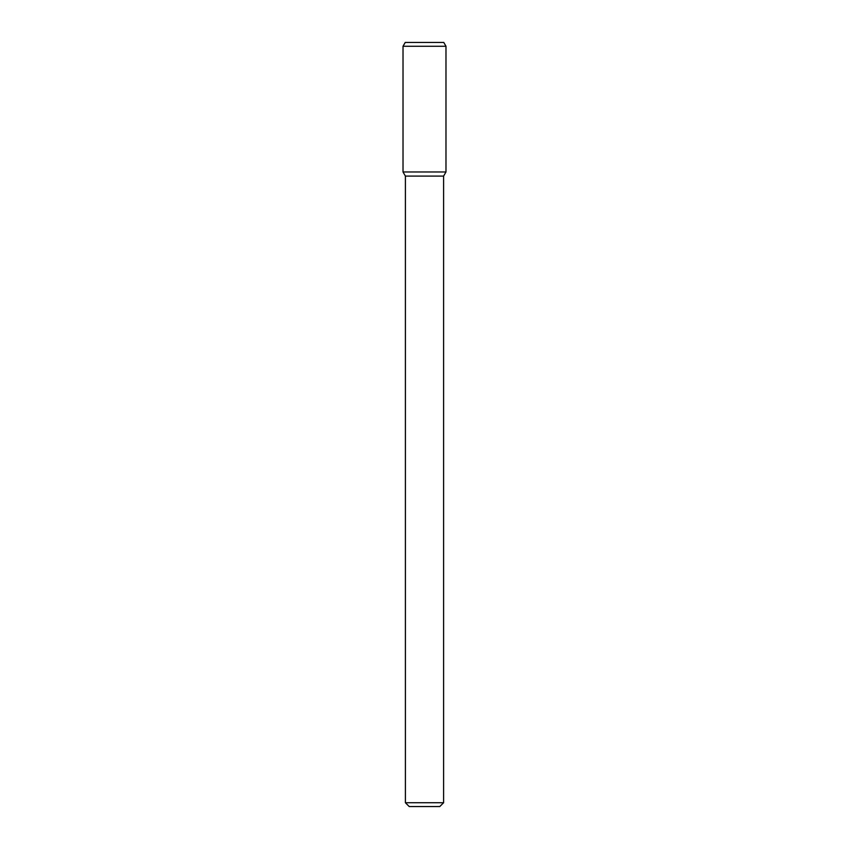 <?xml version="1.0" encoding="UTF-8"?>
<svg xmlns="http://www.w3.org/2000/svg" width="849" height="849" viewBox="0 0 849 849"><rect width="100%" height="100%" fill="white"/><g stroke="black" fill="none" stroke-linecap="round" stroke-linejoin="round"><path stroke-width="1.27" d="M443.603 802.73L405.398 802.73L409.218 806.55L439.782 806.55L443.603 802.73L443.603 176.093L445.98 171.976L445.98 46.271L403.02 46.271L403.02 171.976L445.98 171.976L403.02 171.976L405.398 176.093L443.603 176.093M403.02 46.271L405.228 42.45L443.772 42.45L445.98 46.271M405.398 802.73L405.398 176.093"/></g></svg>
